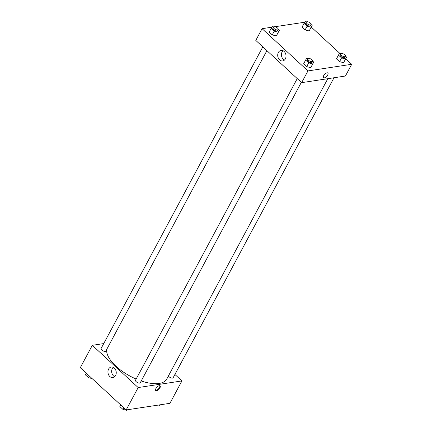 <?xml version="1.0" encoding="UTF-8"?>
<svg xmlns="http://www.w3.org/2000/svg" width="432" height="432" viewBox="0 0 432 432"><rect width="100%" height="100%" fill="white"/><g stroke="black" fill="none" stroke-linecap="round" stroke-linejoin="round"><path stroke-width="0.65" d="M174.901 374.463L181.926 380.932L169.922 403.321L126.171 409.946L80.298 367.702L92.302 345.314L103.723 343.58M109.831 376.515A5.324 4.126 81.4 0 1 108.011 370.899A5.324 4.126 81.4 0 1 111.299 367.033A5.324 4.126 81.4 0 1 116.176 371.682A5.324 4.126 81.4 0 1 112.892 377.563A5.324 4.126 81.4 0 1 109.831 376.515M181.926 380.932L138.175 387.558L126.171 409.946M138.175 387.558L92.302 345.314M113.243 367.33A5.324 4.126 -98.6 0 0 113.557 375.953A5.324 4.126 -98.6 0 0 114.664 376.704M159.905 387.941A3.197 1.453 -47.4 0 1 155.741 390.593A3.197 1.453 -47.4 0 1 156.838 387.256A3.197 1.453 -47.4 0 1 160.072 385.889A3.197 1.453 -47.4 0 1 159.905 387.941M155.563 390.339A3.197 1.453 132.6 0 0 159.457 387.531A3.197 1.453 132.6 0 0 159.802 385.738M297.254 78.592L135.535 380.192A2.695 1.183 28.2 0 0 137.349 382.509A2.695 1.183 28.2 0 0 140.281 382.741L301.342 82.361M168.437 375.937A2.695 1.183 28.2 0 0 172.519 378.119A2.695 1.183 28.2 0 0 173.129 377.768L333.995 77.755M262.818 46.877L101.099 348.478A2.695 1.183 28.2 0 0 102.308 350.422A2.695 1.183 28.2 0 0 105.235 351.378A2.695 1.183 28.2 0 0 105.845 351.022L266.906 50.641M141.226 380.981A33.658 14.78 28.2 0 0 159.165 383.432A33.658 14.78 28.2 0 0 166.779 379.026L327.818 78.689M106.736 349.364A33.658 14.78 28.2 0 0 136.156 379.042M345.713 58.784L351.702 64.298L345.411 76.027L301.66 82.652L255.793 40.408L262.078 28.679L271.841 27.2M339.887 53.417L311.272 27.07M310.743 67.651L311.737 65.858L310.743 67.651L306.688 66.625L310.743 67.651L312.741 63.92L308.691 62.894L305.635 60.08L306.628 58.288L307.984 58.633M303.631 63.812L306.688 66.625L303.631 63.812L305.635 60.08M276.302 35.932L277.301 34.144L276.302 35.932L272.252 34.906L276.302 35.932L278.305 32.2L274.255 31.174L271.199 28.361L272.192 26.573L273.548 26.914M269.195 32.092L272.252 34.906L269.195 32.092L271.199 28.361M309.15 30.958L310.149 29.171L309.15 30.958L305.1 29.932L309.15 30.958L311.153 27.227L307.098 26.201L304.042 23.387L305.041 21.6L306.396 21.94M302.044 27.119L305.1 29.932L302.044 27.119L304.042 23.387M351.702 64.298L307.951 70.924L262.078 28.679M274.914 26.735L304.69 22.226M343.586 62.678L344.585 60.885L343.586 62.678L339.536 61.652L343.586 62.678L345.589 58.946L341.539 57.92L338.483 55.107L339.476 53.314L340.832 53.66M336.479 58.838L339.536 61.652L336.479 58.838L338.483 55.107M285.358 58.882A5.324 4.126 81.4 0 1 282.668 60.934A5.324 4.126 81.4 0 1 277.792 56.284A5.324 4.126 81.4 0 1 281.075 50.398A5.324 4.126 81.4 0 1 285.314 53.039A5.324 4.126 81.4 0 1 285.358 58.882M307.951 70.924L301.66 82.652M327.04 72.808A3.197 1.453 -47.4 0 1 327.845 72.992A3.197 1.453 -47.4 0 1 326.749 76.329A3.197 1.453 -47.4 0 1 323.514 77.695A3.197 1.453 -47.4 0 1 324.092 74.99A3.197 1.453 -47.4 0 1 327.04 72.808M283.025 50.695A5.324 4.126 -98.6 0 0 281.513 55.717A5.324 4.126 -98.6 0 0 284.44 60.07M323.514 77.695A3.197 1.453 132.6 0 0 326.749 76.324A3.197 1.453 132.6 0 0 327.845 72.986M312.687 61.155L313.74 62.127L312.741 63.92M307.886 58.763L307.314 59.832A2.695 1.183 28.2 0 0 308.524 61.776A2.695 1.183 28.2 0 0 311.45 62.726A2.695 1.183 28.2 0 0 312.061 62.375L312.633 61.312A2.695 1.183 28.2 0 0 310.819 58.995A2.695 1.183 28.2 0 0 307.886 58.763A2.695 1.183 28.2 0 0 309.096 60.707A2.695 1.183 28.2 0 0 312.023 61.663A2.695 1.183 28.2 0 0 312.633 61.312M313.74 62.127L311.737 65.858M308.691 62.894L306.688 66.625M278.246 29.441L279.299 30.413L278.305 32.2M273.445 27.049L272.878 28.112A2.695 1.183 28.2 0 0 274.088 30.062A2.695 1.183 28.2 0 0 277.015 31.012A2.695 1.183 28.2 0 0 277.625 30.661L278.192 29.592A2.695 1.183 28.2 0 0 276.377 27.281A2.695 1.183 28.2 0 0 273.445 27.049A2.695 1.183 28.2 0 0 274.66 28.993A2.695 1.183 28.2 0 0 277.587 29.948A2.695 1.183 28.2 0 0 278.192 29.592M279.299 30.413L277.301 34.144M274.255 31.174L272.252 34.906M345.53 56.187L346.583 57.154L345.589 58.946M340.729 53.789L340.162 54.859A2.695 1.183 28.2 0 0 341.372 56.803A2.695 1.183 28.2 0 0 344.299 57.753A2.695 1.183 28.2 0 0 344.909 57.402L345.476 56.338A2.695 1.183 28.2 0 0 343.661 54.022A2.695 1.183 28.2 0 0 340.729 53.789A2.695 1.183 28.2 0 0 341.944 55.733A2.695 1.183 28.2 0 0 344.871 56.689A2.695 1.183 28.2 0 0 345.476 56.338M346.583 57.154L344.585 60.885M341.539 57.92L339.536 61.652M311.094 24.467L312.147 25.439L311.153 27.227M306.293 22.075L305.721 23.144A2.695 1.183 28.2 0 0 306.936 25.088A2.695 1.183 28.2 0 0 309.863 26.039A2.695 1.183 28.2 0 0 310.468 25.688L311.04 24.619A2.695 1.183 28.2 0 0 309.226 22.307A2.695 1.183 28.2 0 0 306.293 22.075A2.695 1.183 28.2 0 0 307.508 24.019A2.695 1.183 28.2 0 0 310.43 24.975A2.695 1.183 28.2 0 0 311.04 24.619M312.147 25.439L310.149 29.171M307.098 26.201L305.1 29.932M126.959 410.4L127.294 409.774L126.959 410.4L122.909 409.374L119.853 406.561L120.728 404.93M123.779 407.743L122.909 409.374M92.113 378.583L88.468 377.66L85.417 374.846L86.287 373.216M89.343 376.029L88.468 377.66M160.159 404.8L159.808 405.427L158.382 405.065M160.142 404.8L159.808 405.427"/></g></svg>
